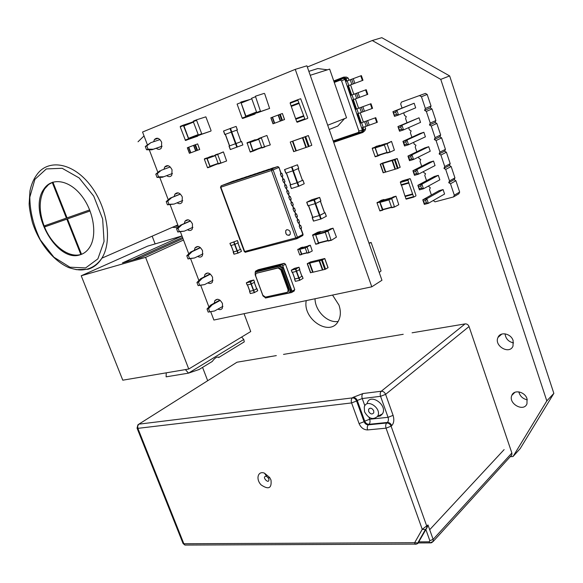 <?xml version="1.0" encoding="UTF-8"?>
<svg xmlns="http://www.w3.org/2000/svg" width="583" height="583" viewBox="0 0 583 583"><rect width="100%" height="100%" fill="white"/><g stroke="black" fill="none" stroke-linecap="round" stroke-linejoin="round"><path stroke-width="0.87" d="M207.686 380.721L202.563 367.385M155.129 243.913L152.156 236.173M513.04 456.511L520.211 448.589L553.85 393.372L546.81 400.915L513.04 456.511L510.227 456.7M307.336 67.016L372.253 40.519L381.814 37.676L449.646 75.914L553.85 393.372M372.253 40.519L440.763 79.375L449.646 75.914M440.763 79.375L546.81 400.915M315.024 298.758C315.068 310.928 327.646 323.39 338.111 321.452M306.25 300.602C302.38 319.302 330.189 337.353 338.373 321.007C340.793 316.416 340.982 311.103 338.956 305.077L332.536 295.078M518.834 391.871C519.978 396.207 522.805 398.859 527.302 399.829M527.017 398.779C524.984 391.681 514.024 389.247 511.859 395.318C507.91 403.509 523.76 412.487 526.974 403.786L527.017 398.779M505.038 333.826C505.709 338.781 508.551 341.813 513.565 342.913M513.135 340.632C511.087 333.505 500.345 331.282 498.006 337.411C493.735 345.843 509.476 355.025 513.011 346.076L513.135 340.632M412.086 332.806L465.088 323.9C466.91 323.791 468.236 324.673 469.053 326.538L511.859 453.013L511.859 454.908L510.919 455.935M236.079 362.794L237.004 362.211L276.32 355.608M283.506 354.398L403.217 334.292M270.986 480.02L269.667 477.499L264.507 473.17C257.934 470.481 255.507 479.139 261.118 484.903C268.588 489.946 271.875 488.314 270.986 480.02M504.12 449.61L429.693 529.721M268.807 478.665L266.657 476.391C260.222 475.662 269.973 485.989 268.807 478.665M367.159 403.247C369.913 392.57 388.096 405.098 382.455 413.894L380.364 415.898L377.42 416.59M368.609 411.372L368.624 409.222C370.329 407.502 372.027 408.034 373.718 410.804L373.761 412.815C372.1 414.695 370.38 414.214 368.609 411.372M364.55 411.824C368.645 418.776 372.989 420.285 377.58 416.335C382.455 408.705 366.656 397.766 364.273 407.043L364.55 411.824M416.605 544.099L184.898 545.061L183.864 543.75L414.666 542.7L417.894 542.97L417.858 543.443L427.099 527.462L417.894 542.97M415.111 544.296L414.666 542.7L422.245 529.328L427.995 524.955L427.099 527.462M369.01 417.348L369.688 419.228L388.059 417.319C388.693 419.527 388.467 421.239 387.374 422.449C389.342 422.471 390.799 423.535 391.747 425.634L391.106 426.195C390.158 424.089 388.701 423.025 386.733 423.003L387.374 422.449L368.973 424.293L368.325 424.839L386.733 423.003C385.633 424.213 385.407 425.933 386.048 428.162L422.245 529.328L425.503 529.619M382.353 163.138L380.437 164.122L394.436 159.829L397.227 158.54L382.353 163.138M380.291 164.166L383.177 172.794L385.327 172.167L382.361 163.531M385.735 172.029L385.327 172.167M392.315 160.471L395.216 169.187L397.409 168.553L394.436 159.829M400.113 167.241L397.409 168.553M382.776 163.408L385.742 172.043L395.019 169.267L392.046 160.558M392.242 160.485L395.019 169.267M402.481 180.796L400.404 181.86L401.089 184.753L408.639 182.596L407.947 179.688L409.958 178.638L410.374 178.996L415.934 195.341L415.847 195.968L413.682 197.054L408.639 182.596M408.996 182.967L401.512 185.102L401.089 184.753M405.112 195.99L405.885 198.781L413.442 196.711M413.784 197.083L406.3 199.131L405.885 198.781M401.512 185.102L404.945 196.034L412.502 193.95M401.257 185.241L408.807 183.084M379.671 145.582L376.625 146.18L372.245 148.527L375 147.637L377.944 155.931L380.932 154.604M378.054 155.938L375.19 156.798L372.245 148.527M379.373 145.298L375 147.637M378.411 155.399L377.835 155.289L375.292 147.885L384.372 144.97M385.633 143.666L379.314 145.699L375.292 147.885M391.412 141.421L384.27 144.664L387.076 143.761L390.027 152.134L394.392 150.159L391.521 141.429L387.076 143.761M390.144 152.141L387.221 153.016L384.27 144.664M347.891 85.883L362.983 80.279L347.891 85.883L351.126 95.255L352.03 94.92L353.619 99.547L352.715 99.875L355.929 109.21L370.999 103.716L355.929 109.21M362.983 80.279L361.387 75.615L346.295 81.241L345.398 78.639L344.866 79.317L362.356 130.067L358.895 131.022L358.356 132.443L333.206 140.948M348.248 78.144L346.011 78.435L343.766 77.109L346.47 77.094L348.248 78.144L348.969 80.235M350.572 84.892L353.801 94.271M355.39 98.899L358.603 108.227M360.192 112.847L363.384 122.124M364.973 126.744L365.658 128.719L363.777 129.994L362.845 132.436L333.68 142.31M362.91 127.48L363.777 129.994L363.18 130.242L362.247 132.684L361.628 131.984L358.356 132.443M358.122 113.598L361.314 122.86L375.765 117.671L361.314 122.86M353.32 99.657L356.534 108.977M348.503 85.672L351.731 95.029M343.766 77.109L343.154 77.313L345.398 78.639L346.011 78.435L346.9 81.008M360.782 75.826L362.386 80.49M365.658 128.719L364.914 130.65L362.845 132.436M375.765 117.671L377.339 122.27L362.298 127.684L363.18 130.242L362.356 130.067L361.628 131.984L333.403 141.516M370.999 103.716L372.573 108.336L357.517 113.809L360.717 123.1M333.753 80.957L343.154 77.313L343.103 78.275L344.866 79.317L341.587 80.899L358.895 131.022M365.607 89.913L367.195 94.563L367.793 94.337L366.204 89.695L352.03 94.92M367.195 94.563L353.619 99.547M334.044 81.78L343.103 78.275L340.275 80.126L341.587 80.899M334.27 82.443L340.275 80.126M375.182 117.912L376.756 122.51M370.402 103.942L371.983 108.569M433.242 200.53L435.049 201.842L453.494 196.952L458.85 193.818L459.659 192.062L455.891 180.73L454.135 179.666L454.944 177.888L451.155 166.505L449.406 165.455L450.207 163.655L446.403 152.221L444.647 151.172L445.448 149.357L441.63 137.872L439.874 136.83L440.668 134.994L436.835 123.45L435.078 122.423L435.873 120.564L432.018 108.97L430.261 107.95L431.048 106.07L427.171 94.424L425.415 93.411L401.425 102.112L400.674 103.993L402.015 107.964M425.415 93.411L401.425 102.112M403.662 112.854L404.566 115.536L406.293 116.556L405.535 118.415L406.963 122.634M408.647 127.641L409.412 129.9L411.139 130.927L410.381 132.764L411.89 137.238M413.617 142.354L414.236 144.205L415.963 145.24L415.198 147.054L416.794 151.777M418.558 156.995L419.039 158.438L420.766 159.487L420 161.28L421.677 166.25M423.469 171.577L423.826 172.612L425.546 173.668L424.774 175.439L426.537 180.657M428.367 186.086L430.305 187.784L429.533 189.541L431.376 194.999M453.494 196.952L454.31 195.181L450.491 183.762L448.728 182.683L449.537 180.898L445.711 169.42L443.947 168.356L444.749 166.549L440.901 155.02L439.137 153.956L439.939 152.127L436.077 140.547L434.306 139.497L435.107 137.646L431.223 126.008L429.46 124.966L430.247 123.093L426.348 111.404L424.584 110.376L425.371 108.482L421.451 96.734L419.687 95.714M419.41 189.89L419.454 188.783L417.858 185.307L419.41 189.89L423.455 188.768L439.822 179.826L438.314 175.337L434.328 176.474L417.858 185.307L421.903 184.17L420.693 185.919L421.473 188.214L423.455 188.768L421.903 184.17L438.314 175.337M424.329 204.393L424.373 203.307L422.784 199.831L424.329 204.393L428.374 203.314L444.581 194.03L443.087 189.562L439.094 190.656L422.784 199.831L426.829 198.737L425.626 200.479L426.399 202.767L428.374 203.314L426.829 198.737L443.087 189.562M433.526 161.054L429.54 162.234L412.917 170.724L416.947 169.536L415.745 171.285L413.726 171.883L412.917 170.724L414.477 175.323L418.514 174.157L416.947 169.536L433.526 161.054L435.035 165.557L418.514 174.157L416.524 173.596L415.745 171.285M399.523 131.219L399.53 129.987L397.941 126.555L399.523 131.219L403.538 129.9L420.554 122.364L419.024 117.795L397.941 126.555L401.957 125.221L400.747 126.985L401.534 129.331L403.538 129.9L401.957 125.221L419.024 117.795M423.877 132.275L419.913 133.551L402.955 141.341L406.978 140.058L405.768 141.822L406.555 144.154L408.552 144.722L406.978 140.058L423.877 132.275L425.408 136.823L408.552 144.722L404.529 145.99L402.955 141.341L403.757 142.463L405.768 141.822M428.716 146.697L424.737 147.929L407.947 156.069L411.977 154.83L410.767 156.594L411.554 158.911L413.544 159.472L411.977 154.83L428.716 146.697L430.232 151.223L413.544 159.472L409.514 160.689L407.947 156.069L408.749 157.206L410.767 156.594M394.494 116.381L393.693 112.774L392.906 111.696L394.494 116.381L398.502 115.011L415.686 107.833L414.149 103.242L392.906 111.696L396.914 110.311L395.697 112.082L396.491 114.436L398.502 115.011L396.914 110.311L414.149 103.242M427.171 94.424L421.451 96.734M431.048 106.07L425.371 108.482M430.261 107.95L424.584 110.376M432.018 108.97L426.348 111.404M435.873 120.564L430.247 123.093M435.078 122.423L429.46 124.966M436.835 123.45L431.223 126.008M440.668 134.994L435.107 137.646M439.874 136.83L434.306 139.497M441.63 137.872L436.077 140.547M445.448 149.357L439.939 152.127M444.647 151.172L439.137 153.956M446.403 152.221L440.901 155.02M450.207 163.655L444.749 166.549M449.406 165.455L443.947 168.356M451.155 166.505L445.711 169.42M454.944 177.888L449.537 180.898M454.135 179.666L448.728 182.683M455.891 180.73L450.491 183.762M459.659 192.062L454.31 195.181M418.674 186.487L420.693 185.919M419.454 188.783L421.473 188.214M423.601 201.026L425.626 200.479M424.373 203.307L426.399 202.767M414.477 175.323L413.726 171.883M414.506 174.186L416.524 173.596M398.736 127.655L400.747 126.985M399.53 129.987L401.534 129.331M404.529 145.99L404.544 144.788L406.555 144.154M404.544 144.788L403.757 142.463M409.514 160.689L409.536 159.523L411.554 158.911M409.536 159.523L408.749 157.206M393.693 112.774L395.697 112.082M394.487 115.121L396.491 114.436M81.219 275.766L122.78 380.189L188.754 369.024L145.59 257.358L81.219 275.766L147.696 246.113L181.976 235.947M188.754 369.024L250.734 331.545L244.058 313.69M243.599 342.308L244.262 341.849L243.796 339.466L241.624 337.054M219.077 357.328L218.712 357.554L219.062 357.284C216.985 356.556 214.741 357.933 212.314 361.416L211.33 362.072M199.379 369.389L188.513 373.142L185.387 369.593M166.235 372.836L166.126 376.844L188.513 373.142L243.796 339.466M145.59 257.358L183.521 240.014M182.953 238.534L141.232 257.526L122.445 262.918L181.998 236.006M382.681 210.223L379.89 210.937L377.026 202.891L381.34 200.239M384.299 209.355L382.448 209.982L379.737 202.141L384 199.503L384.306 199.809M382.929 209.72L380.021 202.367L388.963 199.896M383.986 199.896L380.021 202.367M394.589 207.009L391.747 207.737L388.868 199.612L393.153 196.959M398.787 204.713L394.516 206.994L391.696 198.439L395.981 196.209L398.787 204.713M172.459 173.464L163.736 176.758L158.547 176.86L157.308 173.603L161.28 170.28L170.236 166.964L161.28 170.28M163.736 176.758L162.22 177.305L157.031 177.414L155.792 174.157L159.764 170.834M182.727 200.501L174.084 204.072L168.968 204.312L167.744 201.084L171.65 197.637L180.402 194.095M174.084 204.072L167.438 204.822L166.213 201.594L170.119 198.154L180.329 194.022M162.096 146.187L153.307 149.219L148.038 149.175L146.792 145.888L150.829 142.675L159.982 139.592M162.081 146.26L151.799 149.802L146.53 149.765L145.284 146.479L150.829 142.675M192.907 227.304L184.337 231.145L179.294 231.524L178.077 228.325L181.918 224.768L190.488 221.008M184.337 231.145L177.757 231.99L176.547 228.791L180.387 225.242L190.335 220.87M222.925 306.337L214.573 310.979L209.749 311.774L208.568 308.655L212.219 304.771L220.236 300.383M214.573 310.979L208.189 312.116L207.009 308.997L210.66 305.12L219.849 300.099M213.006 280.219L204.575 284.599L198.133 285.634L196.937 282.493L200.654 278.718L210.091 273.908M204.575 284.599L199.685 285.255L198.49 282.106L202.206 278.331L210.397 274.148M203.001 253.875L194.496 257.985L189.533 258.502L188.331 255.332L192.106 251.667L200.486 247.688M194.496 257.985L187.988 258.925L186.786 255.755L190.561 252.096L200.253 247.498M155.792 174.157L157.308 173.603M157.031 177.414L158.547 176.86M170.119 198.154L171.65 197.637M166.213 201.594L167.744 201.084M167.438 204.822L168.968 204.312M151.799 149.802L153.307 149.219M145.284 146.479L146.792 145.888M146.53 149.765L148.038 149.175M180.387 225.242L181.918 224.768M176.547 228.791L178.077 228.325M177.757 231.99L179.294 231.524M210.66 305.12L212.219 304.771M207.009 308.997L208.568 308.655M208.189 312.116L209.749 311.774M198.133 285.634L199.685 285.255M196.937 282.493L198.49 282.106M200.654 278.718L202.206 278.331M190.561 252.096L192.106 251.667M186.786 255.755L188.331 255.332M187.988 258.925L189.533 258.502M147.397 144.803L142.551 132.035L295.253 69.362L371.786 286.814L213.881 320.038L210.718 311.701M208.918 306.971L200.698 285.291M198.883 280.518L190.59 258.655M188.761 253.838L180.395 231.786M178.558 226.933L170.119 204.691M168.261 199.794L159.749 177.356M157.869 172.415L149.284 149.787M371.786 286.814L381.952 280.263L306.913 65.813L295.253 69.362M166.687 175.651C168.764 177.101 170.476 176.955 171.81 175.199L172.036 169.748C169.726 165.47 167.27 164.559 164.69 167.008L163.969 169.274M156.229 148.279C158.299 149.816 160.034 149.707 161.425 147.936L161.68 142.281C159.414 138.047 156.987 137.143 154.415 139.563L153.672 141.72M177.108 202.818C179.17 204.145 180.839 203.955 182.115 202.235L182.297 196.967C179.943 192.66 177.465 191.749 174.871 194.219L174.193 196.507M197.695 256.44C199.714 257.548 201.295 257.271 202.439 255.624L202.563 250.719C200.122 246.347 197.601 245.414 194.992 247.928L194.387 250.282M187.449 229.753C189.49 230.963 191.115 230.722 192.317 229.039L192.477 223.959C190.08 219.616 187.58 218.698 184.971 221.19L184.33 223.508M217.918 309.121C219.878 310.039 221.38 309.711 222.415 308.137L222.487 303.568C219.966 299.13 217.401 298.175 214.777 300.711L214.252 303.16M207.854 282.893C209.844 283.899 211.381 283.6 212.474 281.99L212.569 277.253C210.091 272.851 207.541 271.911 204.924 274.433L204.356 276.83M331.006 240.087L331.341 240.327L336.435 237.113L333.031 228.193L327.981 230.883L331.006 240.087L328.091 240.83L325.066 231.655L330.189 228.951M331.268 240.342L328.091 240.83M328.477 229.84L320.526 231.954M319.069 242.973L318.558 242.834L315.716 234.898L320.468 231.968M320.905 231.852L320.548 231.509L315.461 234.198L318.471 243.3L315.622 244.029L312.612 234.949L317.764 232.253M320.526 242.601L318.471 243.3M318.741 243.556L315.622 244.029M302.89 180.227L304.224 183.732L298.926 186.159L291.464 188.498L290.188 184.957L297.651 182.596L302.453 180.336M290.531 184.76L290.123 184.949L291.464 188.498M298.183 168.604L302.46 180.373L297.082 182.77L290.684 184.767L286.442 172.954M286.384 172.969L290.684 184.767M297.396 164.836L298.736 168.356L293.387 170.681L285.94 173.115L284.657 169.558L297.461 164.792L284.657 169.558M284.599 169.573L285.94 173.115M300.675 98.716L298.037 99.62L297.906 100.291L305.018 119.391L307.627 118.422L307.751 117.751L300.675 98.716M298.037 99.62L290.298 102.593L290.159 103.257L291.077 105.844L298.824 102.892M291.544 106.295L291.077 105.844M299.021 103.453L291.274 106.398L296.732 121.796L304.501 118.961M305.018 119.391L297.257 122.226L296.732 121.796M295.953 118.553L303.714 115.696M295.625 118.67L303.386 115.813M260.404 111.054L260.885 111.433L269.616 108.438L264.697 93.761L264.223 93.375L255.412 96.217L260.404 111.054L256.709 112.483L251.594 98.279L255.281 96.807M269.616 108.438L257.19 112.862L256.709 112.483M256.914 112.781L246.383 116.498L245.909 116.119L241.165 103.031L241.296 102.455L248.285 100.189M250.092 99.46L240.823 102.069L245.778 116.702L242.178 118.094L237.099 104.087L240.684 102.652M255.15 113.459L255.033 114.057L246.252 117.081L245.778 116.702M255.033 114.057L242.659 118.466L242.178 118.094M197.797 136.116L185.452 140.437L180.234 126.868L183.463 125.578L188.695 139.191L197.797 136.116L197.921 135.548M191.195 122.525L183.601 125.017L180.373 126.314L180.234 126.868M183.601 125.017L183.463 125.578M198.446 135.343L189.03 138.645L188.549 138.302L183.944 125.928L193.454 122.124M193.286 121.687L184.082 125.374L183.944 125.928M210.929 131.058L198.526 135.394L193.272 121.65L196.588 120.317L201.849 134.112L210.929 131.058L211.061 130.497L205.865 116.84L196.726 119.755L196.588 120.317M196.726 119.755L193.41 121.089L193.272 121.65M301.666 254.545L299.764 254.99L297.767 249.604L301.032 247.6M302.81 253.94L301.491 254.377L299.596 249.138L303.058 247.367M301.885 254.166L299.822 249.291L305.215 247.913M302.81 247.432L299.822 249.291M309.07 252.694L307.154 253.139L305.142 247.724L308.392 245.705M312.262 250.96L309.012 252.672L307.059 246.944L310.316 245.254L312.262 250.96M241.391 251.397L238.156 253.058L234.045 254.188L233.236 252.024L237.347 250.887L240.327 249.305M233.455 251.878L234.045 254.188M233.543 251.907L231.138 245.436L233.47 251.922L237.325 250.865L240.283 249.349M237.383 240.59L238.236 242.725L234.614 244.481L230.817 245.523L230.008 243.351L237.434 240.553L229.935 243.366L230.817 245.523M241.537 141.494L242.871 144.927L230.409 149.518L229.141 146.056L241.61 141.465L241.049 141.669L236.836 130.104M236.836 130.096L224.783 134.527L225.271 134.352L229.505 145.918L235.998 143.549L241.049 141.669L236.836 130.096L225.264 134.345L229.593 145.888L229.104 146.071L230.409 149.518M237.317 129.922L236.13 126.416L230.496 128.384L223.508 131.044L224.863 134.491M274.36 123.304L284.555 119.537L272.997 123.807L274.36 123.304L272.203 117.285L270.847 117.802L273.084 123.771M274.68 123.181L272.531 117.161L280.263 114.253L282.405 113.496L284.468 119.566M280.54 121.009L278.302 114.989L280.459 121.038M280.285 121.104L278.127 115.055M199.626 149.51L197.652 143.899L194.897 144.883L193.731 145.327L195.808 150.91L199.721 149.474L189.395 153.293L195.91 150.873M195.808 150.91L193.731 145.327L187.325 147.754L189.497 153.256L187.442 147.703M193.571 145.386L195.648 150.968M188.754 147.208L190.83 152.761M250.238 281.917L253.707 280.029L249.881 280.94L246.332 282.835L250.238 281.917L251.04 284.074L247.134 284.978L246.398 282.828L247.207 284.97M253.736 280.066L254.516 282.172M254.531 282.208L251.04 284.074M254.246 282.369L256.593 288.709M256.607 288.753L253.714 290.37L249.83 291.296L247.513 284.898L249.903 291.289M249.801 291.23L253.437 290.523L254.232 292.666L250.318 293.548L249.582 291.405L250.391 293.541M256.637 288.658L257.693 290.735M253.437 290.523L256.957 288.592M256.914 288.636L257.752 290.735M257.708 290.779L254.232 292.666M303.007 278.404L299.582 280.372L295.428 281.319L294.612 279.089L299.086 278.011L301.914 276.24M294.583 279.097L295.428 281.319M292.477 272.312L294.845 278.973L299.043 277.974L301.877 276.291M299.764 269.47L296.324 271.401L292.17 272.385L291.362 270.148L295.829 269.033L299.013 267.233L294.466 268.355L291.362 270.148M291.332 270.148L292.17 272.385M212.817 156.098L210.004 156.732L204.363 159.232L206.834 158.336L210.12 166.913L215.907 164.486M210.274 166.92L207.453 167.547L204.363 159.232M212.467 155.836L206.834 158.336M212.285 165.761L210.026 166.25L207.184 158.591L215.273 155.668M215.127 155.26L207.184 158.591M223.282 151.923L215.149 155.333L217.67 154.422L220.972 163.087L226.612 160.974L223.427 151.937L217.67 154.422M221.125 163.102L218.253 163.736L215.149 155.333L207.286 158.168M264.536 146.734L270.301 144.897L266.905 135.467L261.454 137.508L261.359 137.952L264.536 146.734L261.803 147.703L258.633 138.936L250.092 142.026L252.891 150.443L255.208 149.948M266.905 135.467L258.728 138.499L258.633 138.936L261.359 137.952M264.886 147.003L261.803 147.703M258.619 138.871L250.092 142.026M255.208 139.709L249.743 141.756L252.796 150.88L250.129 151.828L247.068 142.726L255.558 139.978M252.796 150.88L253.146 151.15L258.706 148.709M253.146 151.15L250.129 151.828M308.269 135.606L302.89 137.617L306.337 147.353L308.378 146.661L311.803 145.276L308.363 135.562L290.239 142.041L293.876 151.595L306.337 147.353M290.443 141.975L302.89 137.617M306.221 147.368L302.679 137.69M302.453 137.77L305.9 147.499M292.863 141.122L296.302 150.771M278.113 267.976L256.615 273.216L255.733 273.908L255.682 275.927L262.831 295.246L265.454 297.119L287.025 292.345L288.002 291.595L288.038 289.62L280.809 269.856L278.113 267.976L278.805 267.597L256.717 273.165M287.747 291.937L288.68 291.194L288.723 289.226L281.502 269.47L278.805 267.597M279.17 266.293L256.17 271.933L255.23 272.669L255.179 274.804L263.02 295.989L265.79 297.964L288.891 292.885L289.919 292.076L289.962 289.999L282.034 268.282L279.17 266.293L280.139 265.768L283.003 267.75L290.917 289.438L290.873 291.522L289.846 292.323M256.52 271.744L280.139 265.768M255.15 272.829L255.485 271.204L281.451 264.82L282.74 265.731L292.047 291.238L291.566 292.535L265.352 298M294.4 289.86L294.269 290.946L291.566 292.535M255.485 271.204L258.269 269.718L284.205 263.319L285.488 264.23L294.758 289.656L292.047 291.238M285.488 264.23L282.74 265.731M284.205 263.319L281.451 264.82M281.902 173.253L280.387 173.894L281.443 176.554L282.872 175.935L281.902 173.253L281.174 173.486M280.955 173.654L278.98 167.387L281.188 173.523L280.387 173.894M281.443 176.554L280.474 173.865M282.165 176.241L283.287 179.353L282.485 179.739L283.549 182.392L282.485 179.739M284.271 182.078L285.386 185.175L284.584 185.569L285.641 188.222L284.584 185.569M286.362 187.901L287.477 190.991L286.683 191.392L287.74 194.037L286.683 191.392M288.454 193.709L289.562 196.792L288.774 197.207L289.831 199.845L288.774 197.207M290.545 199.51L291.646 202.585L290.866 203.001L291.915 205.639L290.866 203.001M292.63 205.303L293.73 208.364L292.95 208.794L294 211.425L292.95 208.794M294.707 211.082L295.807 214.129L295.027 214.573L296.077 217.197L295.027 214.573M296.783 216.854L297.877 219.893L297.104 220.338L298.153 222.961L297.104 220.338M298.86 222.611L299.946 225.636L299.181 226.095L300.223 228.718L299.181 226.095M299.924 225.57L300.66 225.366L301.608 228.011L300.223 228.718M300.66 225.366L299.276 226.073M297.855 219.827L298.591 219.623L299.545 222.269L298.153 222.961M298.591 219.623L297.199 220.316M295.785 214.07L296.521 213.859L297.468 216.512L296.077 217.197M296.521 213.859L295.122 214.544M293.708 208.306L294.444 208.095L295.399 210.747L294 211.425M294.444 208.095L293.045 208.765M291.631 202.527L292.36 202.316L293.322 204.976L291.915 205.639M292.36 202.316L290.953 202.979M289.547 196.741L290.276 196.522L291.238 199.189L289.831 199.845M290.276 196.522L288.869 197.178M287.463 190.947L288.191 190.721L289.153 193.388L287.74 194.037M288.191 190.721L286.778 191.362M285.371 185.139L286.1 184.906L287.062 187.58L285.641 188.222M286.1 184.906L284.679 185.54M283.272 179.316L284.008 179.083L284.97 181.765L283.549 182.392M284.008 179.083L282.58 179.71M272.706 168.203L272.057 168.465M273.522 167.933L272.013 168.349M273.456 167.751L269.936 169.041M268.195 169.704L267.546 169.966M269.011 169.434L267.502 169.85M268.945 169.245L265.44 170.535M263.713 171.191L263.064 171.453M264.536 170.921L263.02 171.336M264.471 170.739L260.973 172.021M259.275 172.663L258.626 172.932M260.091 172.393L258.582 172.816M260.025 172.211L256.549 173.494M254.866 174.128L254.217 174.397M255.689 173.858L254.173 174.281M255.624 173.676L252.155 174.951M250.493 175.578L249.845 175.847M251.317 175.308L249.801 175.731M251.251 175.126L247.797 176.394M246.157 177.021L245.501 177.29M246.981 176.751L245.458 177.174M246.915 176.569L243.475 177.837M241.85 178.456L241.194 178.719M242.674 178.179L241.151 178.602M242.608 178.004L239.183 179.258M237.58 179.87L236.924 180.14M238.403 179.6L236.88 180.023M238.338 179.418L234.927 180.672M233.338 181.284L232.683 181.546M234.162 181.007L232.639 181.437M234.096 180.832L230.7 182.078M286.88 229.695C289.605 229.957 290.691 231.56 290.137 234.497C287.106 236.064 285.634 234.781 285.728 230.635L286.88 229.695M286.581 229.804L285.794 230.598C285.298 233.805 286.486 235.364 289.357 235.292M319.564 260.739L307.226 263.691L310.484 261.956L324.797 258.509L322.282 259.982L319.564 260.739L322.858 269.914L325.576 269.178L327.959 267.677M322.639 269.9L313.071 272.195L309.792 263.101M319.141 260.841L322.435 270.016M313.056 272.166L310.593 272.669M326.283 216.286L321.197 218.938L313.588 221.088L312.32 217.554L319.936 215.382L324.585 212.875M312.262 217.568L313.588 221.088M308.553 205.617L312.677 217.393L319.353 215.542L324.534 212.933M320.832 200.953L315.702 203.503L308.101 205.748L306.833 202.199L313.931 200.115L319.652 197.389L311.934 199.692L306.833 202.199M306.775 202.214L308.101 205.748M379.234 272.501L381.063 270.913L371.123 242.47L369.061 243.41M368.922 243.016L371.123 242.47M344.553 118.626L337.819 126.052L329.198 129.492M327.435 69.814L317.786 68.554L308.852 71.352M310.229 75.287L329.65 69.107L346.542 117.846L327.704 125.236M80.374 254.705C56.937 263.633 27.605 211.002 43.863 189.111C51.515 177.225 68.896 179.702 81.219 195.283C93.644 210.703 97.47 235.058 89.76 247.141C87.348 250.974 84.222 253.496 80.374 254.705M43.863 189.111L44.687 188.826L48.622 184.512L52.9 182.144M44.687 188.826C38.915 198.737 38.733 211.112 44.126 225.956L67.067 217.86M80.833 254.465C68.583 258.269 51.821 245.319 44.527 226.962L45.328 226.656L45.124 226.153L45.328 226.656L45.124 226.153L45.328 226.656L67.621 218.836L66.819 219.142L80.833 254.465L81.248 254.29M90.103 210.973L67.482 218.909L81.503 254.261L82.269 253.984M67.482 218.909L90.095 210.951M44.527 226.962L66.819 219.142M52.23 182.377L66.411 218.115M89.687 209.916L67.074 217.882L52.893 182.115M427.995 524.955L433.14 539.377L511.859 453.013M469.053 326.538L385.611 394.363L393.088 415.366L388.059 417.319L380.561 396.316L362.24 398.546L364.834 405.761M391.747 425.634C393.919 423.207 394.363 419.782 393.088 415.366M367.611 429.926C366.977 427.733 367.21 426.035 368.325 424.839C366.416 424.81 365.002 423.768 364.069 421.698L364.725 421.159L357.255 400.47L356.592 400.995L364.069 421.698L359.099 423.63C360.957 427.762 363.799 429.86 367.611 429.926L386.048 428.162L391.106 426.195L426.8 526.23L426.749 527.834M237.004 362.211L138.863 424.162L352.351 397.897L353.014 397.38C354.901 397.366 356.315 398.4 357.255 400.47L362.24 398.546C361.606 396.353 361.846 394.684 362.961 393.532L353.014 397.38M362.961 393.532L381.26 391.237L465.088 323.9M359.099 423.63L351.6 402.926L137.865 428.359L183.864 543.75L183.062 543.509L184.898 545.061L186.72 545.054M418.754 541.869L429.19 541.811L429.846 540.689L433.14 539.377L433.205 541.454L431.602 542.722M182.975 543.29L137.107 428.279L137.865 428.359L137.683 425.947L138.863 424.162L137.901 424.825L137.049 428.148M352.351 397.897C351.214 399.056 350.966 400.732 351.6 402.926L356.592 400.995C355.652 398.918 354.238 397.883 352.351 397.897M385.611 394.363C384.663 392.257 383.213 391.215 381.26 391.237C380.152 392.395 379.919 394.093 380.561 396.316L385.611 394.363M368.973 424.293C370.081 423.098 370.322 421.407 369.688 419.228L364.725 421.159C365.65 423.222 367.071 424.264 368.973 424.293M429.846 540.689L425.83 529.451M429.19 541.811L429.897 542.89L431.063 542.86M383.395 172.743L380.437 164.122M400.127 167.285L397.161 158.591M398.087 168.298L395.114 159.574M395.442 169.136L392.468 160.434M402.43 180.81L409.958 178.638M400.404 181.86L407.947 179.688M400.317 182.479L407.86 180.307M405.112 196.522L412.669 194.438M375.015 156.557L377.769 155.69M372.311 148.118L375.066 147.237M375.35 147.484L384.255 144.62M377.835 155.289L386.923 152.425M378.119 155.53L387.032 152.731M387.046 152.775L389.852 151.893M384.328 144.256L387.134 143.352M347.198 80.891L348.794 85.541M350.23 79.784L351.826 84.426M351.753 79.266L353.342 83.901M353.262 78.705L354.858 83.347M361.628 122.787L363.209 127.378M356.84 108.883L358.428 113.488M355.054 93.812L356.643 98.432M356.563 93.258L358.144 97.878M358.071 92.704L359.653 97.325M364.637 121.679L366.211 126.263M366.117 121.075L367.691 125.651M367.618 120.521L369.192 125.097M359.857 107.775L361.438 112.381M361.351 107.199L362.932 111.79M362.852 106.645L364.433 111.236M133.026 259.88L182.53 237.419M379.73 210.718L382.448 209.982M377.026 202.891L379.737 202.141M381.297 200.253L384 199.503M377.084 202.483L379.795 201.733M383.942 199.911L391.579 197.79M380.08 201.958L388.846 199.532M382.506 209.574L391.463 207.154M382.791 209.8L391.557 207.431M391.587 207.519L394.356 206.768M388.868 199.612L391.638 198.847M393.11 196.974L395.864 196.209M388.927 199.204L391.696 198.439M333.031 228.193L330.124 228.966M327.981 230.883L325.066 231.655M327.901 231.349L324.986 232.121M328.054 240.721L318.886 243.075M327.945 240.422L318.558 242.834M325.095 232.42L315.716 234.898M324.957 232.012L315.797 234.439M320.548 231.509L317.699 232.267M315.461 234.198L312.612 234.949M315.381 234.657L312.532 235.408M298.926 186.159L297.651 182.596M298.423 186.341L297.148 182.778M297.082 182.77L292.826 170.885M297.578 182.581L293.322 170.702M293.387 170.681L292.105 167.095M292.885 170.863L291.602 167.285M290.159 103.257L297.906 100.291M295.821 119.224L303.583 116.374M260.885 111.433L257.19 112.862M256.724 112.504L246.383 116.498M256.542 112.009L245.909 116.119M251.776 98.789L241.165 103.031M246.252 117.081L242.659 118.466M185.649 140.452L188.892 139.206M185.175 140.109L188.411 138.863M188.549 138.302L198.082 134.615M189.03 138.645L201.565 133.777M198.723 135.409L202.046 134.134M299.655 254.844L301.491 254.377M297.767 249.604L299.596 249.138M300.981 247.607L302.817 247.141M297.818 249.305L299.655 248.839M302.759 247.44L307.328 246.266M299.873 248.992L305.12 247.651M301.549 254.079L306.942 252.723M301.768 254.232L307.015 252.913M307.044 252.993L308.903 252.526M305.142 247.724L307.001 247.25M308.349 245.72L310.207 245.246M305.201 247.418L307.059 246.944M241.398 251.426L240.597 249.262M238.156 253.058L237.347 250.887M237.842 253.175L237.041 251.003M240.291 249.378L237.893 242.907M237.011 250.974L234.599 244.481M237.325 250.865L234.913 244.372M234.92 244.364L234.111 242.185M234.614 244.481L233.805 242.302M237.31 147.018L236.035 143.535M236.822 147.2L235.547 143.717M229.622 145.881L225.381 134.301M235.51 143.724L231.254 132.086M235.998 143.549L231.743 131.911M231.779 131.889L230.496 128.384M231.291 132.071L230.015 128.566M224.9 134.484L223.617 131M273.15 123.749L271 117.744M282.42 120.309L280.263 114.253M281.837 120.528L279.672 114.472M280.612 120.98L278.455 114.931M195.443 144.686L197.52 150.268M194.897 144.883L196.981 150.472M193.847 145.284L195.924 150.866M188.477 147.317L190.546 152.863M250.544 281.8L253.714 290.37M251.025 284.074L253.408 290.48M253.736 290.407L254.538 292.557M303.022 278.448L302.213 276.218M299.902 280.248L299.086 278.011M299.582 280.372L298.773 278.127M301.892 276.335L299.48 269.681M294.932 278.966L292.506 272.305M298.722 278.091L295.508 269.149M299.043 277.974L296.616 271.292M299.779 269.514L298.97 267.276M296.645 271.277L295.829 269.033M207.453 167.547L209.924 166.672M204.465 158.809L206.936 157.913M210.026 166.25L218.122 163.386M210.376 166.498L218.246 163.721M218.253 163.736L220.775 162.846M215.251 154.91L217.765 153.992M261.454 137.508L258.728 138.499M261.796 147.688L253.241 150.713M261.672 147.339L252.891 150.443M258.765 139.293L249.998 142.463M249.743 141.756L247.068 142.726M249.641 142.194L246.973 143.163M305.681 136.626L309.136 146.377M304.924 136.91L308.378 146.661M292.433 141.275L295.873 150.917M257.314 272.837L256.615 273.216M288.723 289.226L288.038 289.62M281.502 269.47L280.809 269.856M257.147 271.408L256.17 271.933M283.003 267.75L282.034 268.282M290.917 289.438L289.962 289.999M296.725 238.753L245.239 252.228L296.936 238.702L297.439 237.303L302.854 234.483L300.697 228.478M297.221 238.549L302.825 235.488L296.39 238.666L295.814 237.908L297.439 237.303L273.106 169.886L271.459 170.491L271.758 169.012L221.183 185.788L230.722 182.151M277.617 166.6L278.747 167.51L273.106 169.886L271.758 169.012L277.406 166.643L272.633 168.225M283.061 179.491L281.924 176.35M285.16 185.321L284.03 182.18M287.251 191.137L286.122 188.003M289.343 196.945L288.221 193.818M291.427 202.738L290.305 199.619M293.511 208.525L292.389 205.413M295.588 214.296L294.473 211.199M297.665 220.061L296.55 216.963M299.735 225.818L298.627 222.728M303.08 234.33L302.825 235.488L303.065 234.3L300.93 228.361M268.122 169.726L269.958 169.114M263.647 171.213L265.462 170.608M259.202 172.692L261.002 172.094M254.793 174.149L256.578 173.559M250.42 175.607L252.184 175.017M246.084 177.05L247.826 176.467M241.777 178.478L243.497 177.902M237.507 179.899L239.212 179.331M233.266 181.306L234.949 180.745M244.284 251.543L245.239 252.228L244.671 251.513L295.814 237.908L271.459 170.491L220.491 187.311L244.292 251.572L244.671 251.513L220.862 187.216L221.183 185.788L220.498 187.325M245.786 252.25L245.297 252.213M324.716 258.604L327.996 267.772M322.282 259.982L325.576 269.178M321.554 260.258L324.848 269.455M307.423 263.669L310.703 272.749M309.369 263.203L312.648 272.297M326.298 216.322L325.044 212.795M321.197 218.938L319.936 215.382M320.701 219.121L319.433 215.564M324.549 212.977L320.373 201.222M312.816 217.372L308.611 205.602M319.353 215.542L315.133 203.707M319.848 215.353L315.636 203.533M320.847 200.989L319.586 197.44M315.702 203.503L314.426 199.925M315.199 203.686L313.931 200.115M178.332 226.35L174.987 226.182M177.764 227.669L172.4 227.319M138.033 141.778L144.023 135.919M177.8 224.951L101.879 258.174C97.922 263.946 92.894 267.633 86.794 269.229C81.78 270.221 78.297 270.592 68.721 267.597C52.929 260.608 38.806 242.608 32.386 222.363C30.272 213.546 29.201 207.337 29.15 203.744L29.966 190.933C31.19 184.913 33.326 179.732 36.372 175.396C47.238 158.729 71.913 162.045 89.556 184.243C107.338 206.222 112.767 240.961 101.879 258.174C98.33 263.88 93.703 267.575 87.997 269.266L76.016 269.659M85.621 267.925L69.96 267.203L53.913 257.205L40.409 239.985C33.479 225.84 29.952 211.571 29.82 197.163L34.893 179.375L46.341 168.932L62.155 168.283L79.157 177.946L93.725 196.128L102.644 218.946L104.058 241.435L97.871 258.867L85.621 267.925M514.876 392.315L511.859 395.318M501.846 334.059L498.006 337.411M266.657 476.391L264.507 473.17M268.369 477.827L269.667 477.499M418.237 542.941L429.897 542.89L433.205 541.454L511.859 454.908M377.58 416.335L382.455 413.894M370.081 408.18L368.624 409.222M427.295 527.163L425.24 529.83L417.632 543.188C417.741 543.669 416.903 544.034 415.118 544.282L415.118 544.282M383.177 172.794L380.211 164.18M400.193 167.234L397.234 158.547M401.337 185.095L408.88 182.938M406.125 199.116L413.682 197.054M375.19 156.798L377.944 155.931M378.003 155.523L387.017 152.688M387.221 153.016L390.027 152.134M244.262 341.849L219.062 357.284M212.314 361.416L198.73 369.731M379.89 210.937L382.608 210.201M382.674 209.793L391.55 207.395M391.747 207.737L394.516 206.994M168.188 165.725L164.69 167.008M158.059 138.346L154.415 139.563M178.23 192.871L174.871 194.219M198.038 246.485L194.992 247.928M188.178 219.791L184.971 221.19M217.51 299.225L214.777 300.711M207.818 272.968L204.924 274.433M331.173 240.313L328.258 241.063M328.032 240.677L318.726 243.067M318.639 243.526L315.789 244.255M304.224 183.732L302.963 180.191M291.325 188.528L290.057 184.986M302.46 180.373L298.248 168.574M290.553 184.804L286.311 172.998M298.736 168.356L297.468 164.8M285.801 173.151L284.526 169.595M291.391 106.252L299.137 103.308M297.038 122.197L304.807 119.369M260.688 111.411L256.994 112.84M256.688 112.417L246.194 116.476M246.062 117.059L242.462 118.444M185.452 140.437L188.695 139.191M188.834 138.63L198.227 135.001M198.526 135.394L201.849 134.112M299.764 254.99L301.608 254.531M301.659 254.224L307.001 252.884M307.154 253.139L309.012 252.672M241.449 251.39L240.648 249.233M233.972 254.203L233.164 252.038M240.342 249.342L237.944 242.885M233.47 251.922L231.065 245.458M238.236 242.725L237.434 240.56M230.744 245.538L229.935 243.366M242.871 144.927L241.61 141.465M230.292 149.561L229.024 146.1M237.398 129.892L236.13 126.416M224.783 134.527L223.508 131.044M272.997 123.807L270.847 117.802M284.555 119.537L282.405 113.496M197.652 143.899L199.721 149.474M187.325 147.754L189.395 153.293M246.332 282.835L247.134 284.978M253.787 280.029L254.582 282.165M254.297 282.34L256.658 288.709M247.454 284.912L249.83 291.296M249.524 291.405L250.318 293.548M303.058 278.404L302.256 276.182M295.341 281.327L294.532 279.097M301.936 276.291L299.531 269.652M294.845 278.973L292.426 272.319M299.822 269.47L299.013 267.24M292.09 272.392L291.274 270.155M207.65 167.787L210.12 166.913M210.223 166.49L218.224 163.663M218.45 163.976L220.972 163.087M264.733 146.989L262 147.958M261.774 147.63L253.095 150.698M253 151.135L250.326 152.076M308.371 135.562L311.803 145.276M290.239 142.041L293.672 151.66M288.002 291.595L288.68 291.194M289.919 292.076L290.873 291.522M291.587 291.602L294.291 290.013M278.98 167.387L278.062 166.702M324.804 258.531L328.076 267.677M319.36 260.761L322.654 269.936M307.226 263.691L310.506 272.771M326.356 216.271L325.103 212.751M313.45 221.11L312.182 217.583M324.607 212.926L320.439 201.186M312.677 217.393L308.48 205.639M320.912 200.938L319.652 197.397M307.962 205.777L306.694 202.228"/></g></svg>
